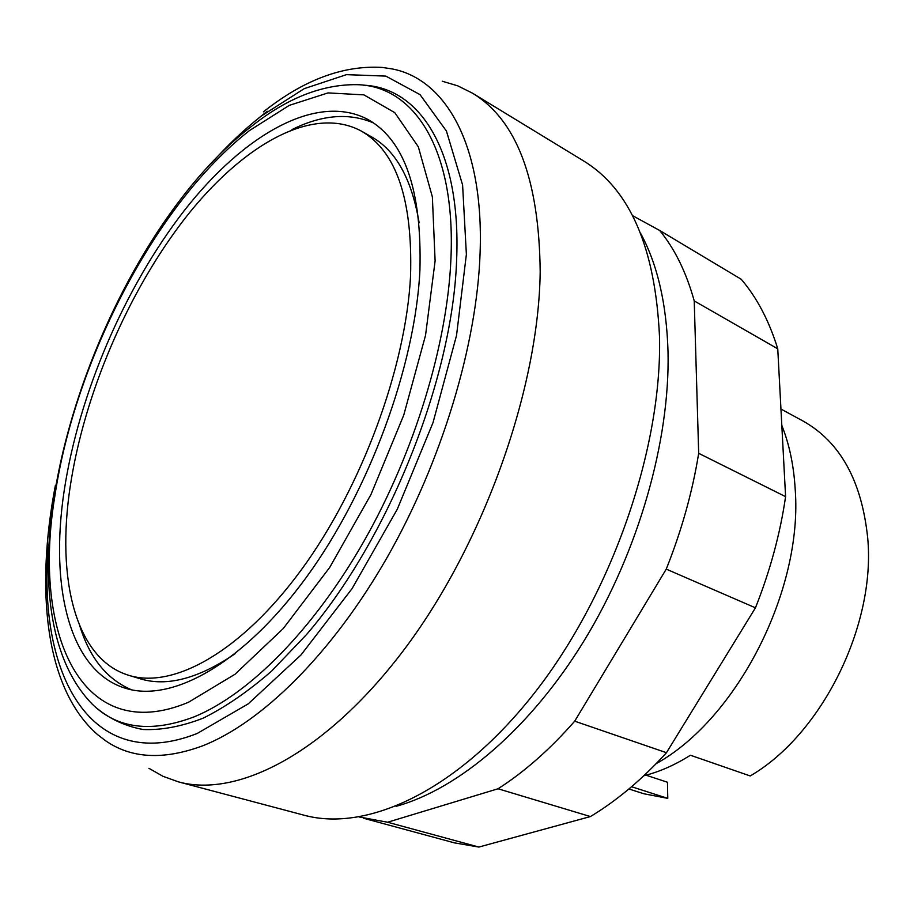 <?xml version="1.0" encoding="UTF-8"?>
<svg xmlns="http://www.w3.org/2000/svg" width="914" height="914" viewBox="0 0 914 914"><rect width="100%" height="100%" fill="white"/><g stroke="black" fill="none" stroke-linecap="round" stroke-linejoin="round"><path stroke-width="1.37" d="M632.499 215.613L659.657 230.465C674.761 248.825 686.277 272.315 694.229 300.923L698.684 453.321C692.458 491.892 681.65 530.497 666.249 569.125L574.7 721.18C549.942 749.4 524.396 771.93 498.039 788.771L387.605 822.234L359.282 816.99M363.726 818.293L454.395 842.857L478.879 847.061L590.421 816.556C616.744 800.744 642.096 779.459 666.466 752.702L755.455 607.821C770.125 570.862 780.168 533.81 785.594 496.656L777.757 348.828C769.097 320.803 756.918 297.61 741.22 279.261L659.657 230.465M777.757 348.828L694.229 300.923M785.594 496.656L698.684 453.321M755.455 607.821L666.249 569.125M666.466 752.702L574.7 721.18M590.421 816.556L498.039 788.771M478.879 847.061L387.605 822.234M148.913 768.308L162.989 776.306L178.39 781.847C238.268 798.448 328.172 752.016 406.524 646.404C484.763 541.031 538.826 387.399 540.185 271.709C539.191 179.315 516.593 119.78 472.378 93.125L457.731 85.836L442.216 81.209M178.39 781.847L303.939 815.174C367.314 832.608 458.737 790.29 535.513 691.658C612.174 593.232 662.113 448.306 659.52 336.878C655.349 247.728 629.94 189.015 583.292 160.738L472.378 93.125M396.048 806.342C458.337 789.296 530.394 728.618 584.606 639.903C638.646 551.142 669.985 440.651 668.031 352.084C666.637 304.019 657.509 264.443 640.634 233.356M410.546 276.154C412.785 199.503 396.333 151.13 361.213 131.022C312.2 104.596 241.902 145.475 184.902 218.48C127.777 292.183 84.031 394.505 70.161 486.808C56.268 578.756 75.302 659.131 128.863 675.355C173.26 689.213 241.193 652.025 301.529 569.559C361.784 487.242 405.827 367.691 410.546 276.154M419.138 222.822C411.78 179.133 395.899 150.467 371.484 136.826L361.213 131.022M79.929 626.387C89.926 658.297 107.155 679.433 131.582 689.83M64.22 490.487C49.516 586.765 69.27 671.516 125.858 688.391C172.22 702.638 243.227 663.758 306.327 577.351C369.347 491.104 415.264 365.863 419.914 270.361C422.005 190.946 404.879 140.767 368.559 119.837C317.147 91.834 243.547 134.735 184.091 210.814C124.475 287.659 78.844 394.128 64.22 490.487M96.918 708.327C110.308 719.261 125.721 726.322 143.167 729.509C161.664 730.263 181.68 726.481 203.216 718.141C225.415 707.116 248.231 691.418 271.664 671.047L306.556 634.522C388.473 539.386 452.487 379.002 456.612 260.376C461.399 150.01 419.389 87.161 362.938 85.151M48.453 545.955C37.108 674.338 90.794 775.632 197.275 733.428L248.174 703.906L301.026 654.915L352.061 588.627L397.293 509.224L433.03 422.588L456.532 335.449L466.38 254.4L462.598 184.982L446.432 131.045L420.006 94.622L385.834 76.102L346.463 74.651L304.282 88.635L261.347 116.021C244.529 129.217 228.123 144.709 212.139 162.475M55.411 485.265C35.326 589.53 44.946 688.745 97.535 734.57L105.259 740.523C130.873 758.494 163.24 760.299 202.36 745.938C261.267 723.008 331.622 654.298 386.862 557.928C441.953 461.513 477.039 344.429 480.101 252.698C483.997 144.423 445.449 78.935 391.946 68.893L382.315 67.442C343.287 65.065 303.654 79.872 263.415 111.862M267.174 111.268L258.719 118.1M656.206 763.636C736.992 718.975 803.018 590.17 795.191 489.253C793.798 465.557 789.342 444.284 781.824 425.433M643.856 775.746C659.348 771.884 674.863 765.052 690.413 755.238L750.211 775.952C821.663 734.513 875.989 625.382 867.694 537.923C861.742 480.787 840.149 441.805 802.903 420.966L780.956 409.049M628.901 788.988L643.776 793.74L667.78 798.368L667.471 782.247L646.027 775.186M667.78 798.368L631.563 786.737M373.552 122.979C349.148 112.525 321.968 114.718 292.012 129.56M128.863 675.355L140.15 678.759C166.896 686.951 198.578 678.588 235.218 653.67M188.433 702.295L235.001 674.258L283.203 628.604L329.714 567.423L370.958 494.543L403.725 415.185L425.536 335.369L435.11 260.947L432.368 196.91L418.326 146.823L394.768 112.639L363.898 94.873L328.012 92.908L289.27 105.384L249.591 130.496C156.351 203.034 75.017 359.728 54.817 496.302C32.081 632.614 80.592 747.515 188.433 702.295M251.521 126.338C94.793 246.803 -17.297 591.289 91.971 703.86C117.163 728.824 151.313 733.119 194.431 716.736C248.859 694.343 313.365 630.032 364.115 540.962C414.716 451.824 447.334 344.098 450.922 259.085C455.949 147.862 413.299 85.299 356.289 84.659C321.831 84.465 287.133 98.175 252.218 125.789"/></g></svg>
